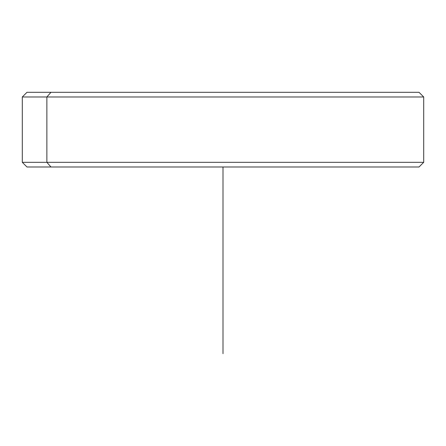 <?xml version="1.0" encoding="UTF-8"?>
<svg xmlns="http://www.w3.org/2000/svg" width="446" height="446" viewBox="0 0 446 446"><rect width="100%" height="100%" fill="white"/><g stroke="black" fill="none" stroke-linecap="round" stroke-linejoin="round"><path stroke-width="0.67" d="M395.033 92.311L50.967 92.311L419.034 92.311L423.7 96.977L46.869 96.977L50.967 92.311L46.869 96.977L22.3 96.977L423.7 96.977L423.7 162.322L46.869 162.322L46.869 96.977L46.869 162.322L22.3 162.322L423.7 162.322L419.034 166.988L50.967 166.988L46.869 162.322L50.967 166.988L26.966 166.988L22.3 162.322L22.3 96.977L26.966 92.311L50.967 92.311M50.967 166.988L395.033 166.988M223 166.988L223 353.689"/></g></svg>
